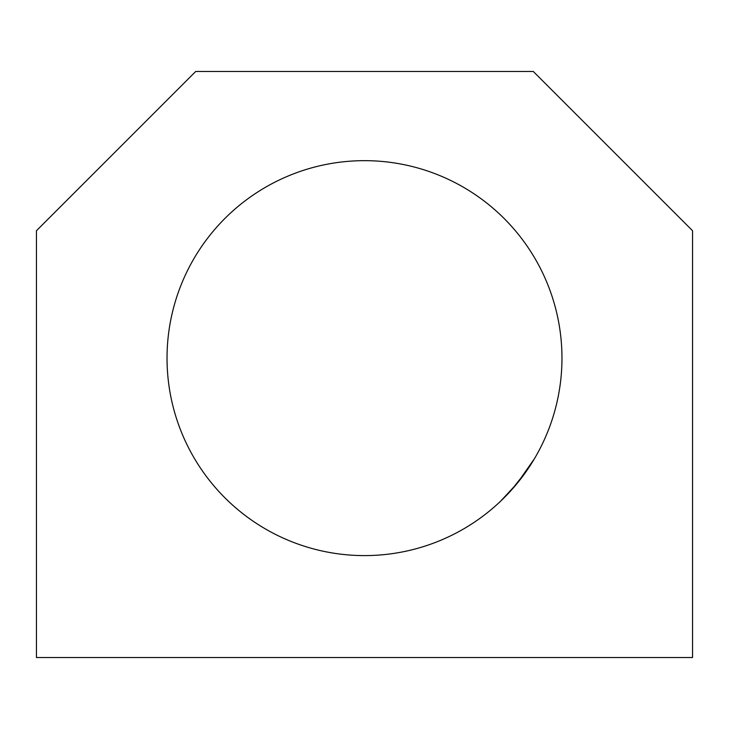 <?xml version="1.0" encoding="UTF-8"?>
<svg xmlns="http://www.w3.org/2000/svg" width="729" height="729" viewBox="0 0 729 729"><rect width="100%" height="100%" fill="white"/><g stroke="black" fill="none" stroke-linecap="round" stroke-linejoin="round"><path stroke-width="1.09" d="M167.032 358.13A197.468 197.468 0 0 0 364.5 555.598A197.468 197.468 0 0 0 561.968 358.13A197.468 197.468 0 0 0 364.5 160.662A197.468 197.468 0 0 0 167.032 358.13M534.43 458.723L517.198 483.336L500.613 501.188L511.075 490.453L526.766 470.661L534.43 458.723M36.45 657.512L36.45 230.728L195.7 71.488L533.3 71.488L692.55 230.728L692.55 657.512L36.45 657.512"/></g></svg>
